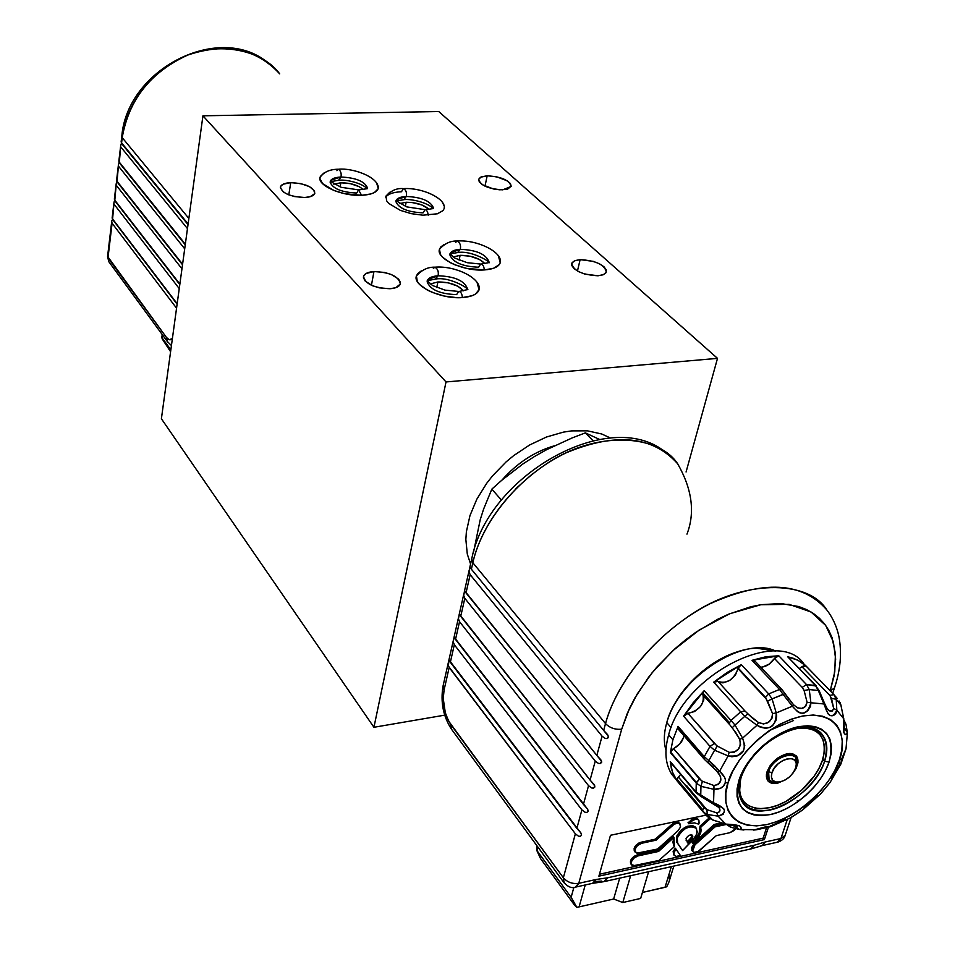 <?xml version="1.0" encoding="UTF-8"?>
<svg xmlns="http://www.w3.org/2000/svg" width="955" height="955" viewBox="0 0 955 955"><rect width="100%" height="100%" fill="white"/><g stroke="black" fill="none" stroke-linecap="round" stroke-linejoin="round"><path stroke-width="1.43" d="M580.127 259.641L577.453 271.017L580.127 259.641L575.077 260.572L572.117 262.589L571.723 265.394L573.967 268.558L578.527 271.602L584.711 274.049L598.033 275.78C582.156 274.849 573.382 270.731 571.699 263.425L574.444 260.834L580.127 259.641C595.908 260.572 604.646 264.702 606.33 272.008L603.632 274.574L598.033 275.78L603.094 274.801L605.983 272.736L606.282 269.907L603.966 266.755L599.394 263.759L593.27 261.36L580.127 259.641M361.682 195.298C342.129 196.444 316.797 185.258 320.104 177.117L323.829 173.094L320.343 176.472L319.949 178.716L322.539 183.587L333.856 190.475L344.695 193.71L361.682 195.298L370.91 193.937L374.336 192.588L378.12 188.827L378.371 186.559L376.592 182.859L378.228 188.493C376.736 192.492 371.209 194.76 361.682 195.298M340.851 182.775L340.135 186.965L340.851 182.775C350.485 182.871 357.934 185.091 363.187 189.436L359.295 186.714L350.509 183.682L340.851 182.775L333.82 184.16L340.851 182.775M462.471 297.566C441.115 299.476 412.262 285.748 416.428 275.923L421.334 270.874L417.789 273.512L416.428 275.923L417.311 281.486L419.543 284.411L427.207 289.986L432.34 292.409L444.23 296.05L456.669 297.638L462.471 297.566L472.128 295.716L475.602 294.009L479.195 289.413L479.195 286.691L477.118 282.596L479.076 289.831C477.416 294.212 471.889 296.778 462.471 297.566M437.879 281.952L436.757 287.55L437.879 281.952C449.566 282 458.102 284.948 463.497 290.809L457.899 286.249L448.229 282.823L437.879 281.952L430.192 283.993L437.879 281.952M484.376 269.931C463.736 271.638 435.516 258.447 439.503 249.183L443.98 244.599L440.744 246.999L439.479 249.279L440.446 254.531L442.666 257.301L450.187 262.601L455.189 264.917L466.732 268.415L484.376 269.931L493.663 268.236L499.238 264.654L500.348 262.327L500.301 259.76L498.486 256.215L500.229 262.792C498.677 266.875 493.389 269.25 484.376 269.931M460.107 255.331L459.116 260.154L460.107 255.331C471.137 255.403 479.386 258.148 484.854 263.592L479.529 259.497L470.123 256.203L460.107 255.331L453.112 256.99L460.107 255.331M373.966 271.542L371.435 285.27L373.966 271.542C390.106 272.282 398.892 276.437 400.324 283.981C399.309 286.691 395.895 288.267 390.058 288.732C373.823 288.016 364.989 283.874 363.569 276.329C364.607 273.584 368.069 271.984 373.966 271.542L366.063 273.512L363.628 276.138L363.449 277.714L365.216 281.092L372.498 285.736L379.362 287.849L390.058 288.732L395.848 287.682L400.3 284.029L400.432 282.441L398.569 279.087L391.299 274.515L384.519 272.438L373.966 271.542M487.169 175.792L485.009 186.177L487.169 175.792C501.578 176.735 509.552 180.28 511.116 186.44L502.748 189.842C488.268 188.923 480.258 185.377 478.694 179.218L481.404 176.83L487.169 175.792L480.52 177.248L478.67 179.313L479.291 181.928L482.311 184.673L493.413 188.959L499.787 189.818L507.654 189.09L511.176 186.249L510.459 183.635L507.403 180.901L496.397 176.687L487.169 175.792M290.75 182.644L288.792 194.856L290.75 182.644C305.445 183.432 313.479 186.977 314.828 193.28C313.909 195.763 310.518 197.172 304.657 197.506C289.878 196.718 281.809 193.185 280.448 186.882C281.403 184.363 284.841 182.954 290.75 182.644L283.134 184.196L280.639 186.38L280.352 187.717L283.42 192.05L288.303 194.665L294.629 196.575L304.657 197.506L310.196 196.694L314.696 193.674L314.505 190.905L309.563 186.667L300.658 183.575L290.75 182.644M446.021 381.952L202.938 115.818L161.395 418.756L373.942 727.28L446.021 381.952L373.942 727.28L444.708 715.152L373.942 727.28L161.395 418.756L202.938 115.818L438.751 111.532L717.503 358.364L446.021 381.952L202.938 115.818L438.751 111.532L717.503 358.364L686.072 471.997L717.503 358.364L446.021 381.952M470.576 564.023L467.293 554.055L465.849 539.456L466.386 531.684L469.979 515.569L476.808 499.238L486.644 483.373L492.565 475.817L506.126 461.886L513.623 455.654L529.643 444.97L546.475 437.02L563.402 432.126L571.687 430.884L587.48 430.836L601.722 433.988L610.543 438.058M389.747 192.265L385.975 196.062L386.644 200.825L388.649 203.355L400.372 210.387L411.354 213.669L422.922 215.197L437.414 213.789L443.001 210.601L444.206 208.5L444.302 206.185L442.607 202.782M406.138 202.257L405.35 206.376L406.138 202.257L412.488 202.579L422.026 205.003L429.105 209.336C423.733 204.716 416.082 202.353 406.138 202.257L399.476 203.594L406.138 202.257M112.272 219.005L177.105 304.156L112.272 219.005M111.962 220.45L111.699 221.62L111.962 220.45M167.328 341.52L166.468 337.485L169.214 339.705L172.389 338.571C170.491 340.517 168.522 340.147 166.468 337.485L107.987 257.874L112.093 223.231L176.556 308.19L112.093 223.231L111.699 221.62L107.987 257.874L108.834 261.73L107.593 256.406L166.468 337.485L167.686 342.009M114.481 200.299L179.791 284.554L114.481 200.299M114.17 201.756L113.908 202.926L114.17 201.756M113.955 203.797L112.594 218.958L177.164 303.714L112.594 218.958L113.955 203.797M179.242 288.589L114.302 204.513L179.242 288.589M116.713 181.426L182.512 264.762L116.713 181.426M116.403 182.882L116.14 184.052L116.403 182.882M116.188 184.924L114.815 200.204L179.862 284.077L114.815 200.204L116.188 184.924M181.951 268.797L116.546 185.628L181.951 268.797M118.969 162.374L185.246 244.767L118.969 162.374M118.647 163.842L118.396 165L118.647 163.842M118.432 165.872L117.059 181.283L182.584 264.237L117.059 181.283L118.432 165.872M184.697 248.801L118.802 166.576L184.697 248.801M121.249 143.143L188.016 224.58L121.249 143.143M120.927 144.611L120.664 145.781L120.927 144.611M120.712 146.64L119.315 162.183L185.33 244.194L119.315 162.183L120.712 146.64M187.466 228.603L121.07 147.333L187.466 228.603M170.85 349.828L161.861 337.975L162.589 335.062L162.195 337.998L170.85 349.828M162.243 338.941L170.587 351.715L161.861 337.951M121.81 136.255L122.216 137.651C124.353 117.859 136.744 85.114 172.819 62.445C209.384 39.167 260.56 47.392 279.696 73.857C256.382 48.598 225.738 42.33 187.765 55.056C150.687 72.079 128.841 99.607 122.216 137.651L188.863 218.444L122.216 137.651L121.595 142.892L188.099 223.948L121.595 142.892L121.798 136.302L122.527 135.335M121.13 141.961L121.763 136.553M118.85 161.228L120.652 145.996M114.361 199.201L116.128 184.267M116.594 180.304L118.372 165.215M112.224 218.361L112.594 218.958L112.224 218.361M112.141 217.943L113.896 203.14M433.367 207.736C430.478 200.944 421.465 197.184 406.317 196.467L403.798 199.619L406.317 196.467C421.465 197.184 430.478 200.944 433.367 207.736M395.883 201.589C398.736 208.405 407.797 212.153 423.065 212.858L424.999 209.718L426.014 209.814L427.53 211.735L428.246 215.233L427.53 211.735L426.014 209.814L406.77 206.889L395.991 200.741M385.725 197.184C388.124 193.949 393.376 192.134 401.494 191.74L403.38 188.601C406.006 189.997 406.985 192.624 406.317 196.467C406.985 192.624 406.006 189.997 403.38 188.601C396.683 188.004 390.846 190.63 385.844 196.491M396.027 200.681C397.065 198.186 400.503 196.778 406.317 196.467L396.612 199.631M367.46 187.884C364.726 181.343 355.905 177.726 340.995 177.021L338.631 180.197L340.995 177.021C355.905 177.726 364.726 181.343 367.46 187.884M330.12 182.178C332.841 188.72 341.711 192.349 356.74 193.029L358.555 189.866L361.599 195.298L358.555 189.866L341.198 187.311L330.215 181.331M336.936 170.694L338.237 169.238C340.684 170.635 341.604 173.225 340.995 177.021C341.604 173.225 340.684 170.635 338.237 169.238C329.905 169.286 323.84 171.984 320.056 177.32M330.263 181.307C331.337 178.74 334.907 177.32 340.995 177.021L330.848 180.244M488.924 261.67C485.856 254.102 476.318 249.983 460.334 249.327L457.636 252.49L460.334 249.327C476.318 249.983 485.856 254.102 488.924 261.67M449.853 254.866C452.909 262.434 462.483 266.552 478.61 267.209L480.64 264.058C482.788 264.237 484.006 266.194 484.281 269.943C484.006 266.194 482.788 264.237 480.64 264.058L467.222 262.697L454.974 258.148L449.936 253.851L458.34 252.454C473.334 250.294 493.353 264.093 488.781 262.625L481.38 264.022M455.654 242.415L457.051 241.018C459.976 242.475 461.074 245.244 460.334 249.327C461.074 245.244 459.976 242.475 457.051 241.018C450.462 240.791 444.6 243.537 439.479 249.267M449.984 253.97C450.987 251.272 454.437 249.721 460.334 249.327L450.605 252.765M467.437 288.649C464.369 280.675 454.58 276.377 438.094 275.78L435.42 278.979L438.094 275.78C454.58 276.377 464.369 280.675 467.437 288.649M427.112 281.749C430.168 289.735 440.004 294.021 456.621 294.618L458.627 291.442C460.823 291.609 462.077 293.663 462.363 297.566C462.077 293.663 460.823 291.609 458.627 291.442L445.018 290.129L432.579 285.533L427.219 280.746L436.137 278.944C451.273 276.675 471.734 290.475 467.27 289.651L459.391 291.394M433.355 268.57L434.728 267.173C437.712 268.677 438.834 271.542 438.094 275.78C438.834 271.542 437.712 268.677 434.728 267.173C427.852 266.982 421.74 269.919 416.404 275.983M427.231 280.913C428.234 277.965 431.851 276.246 438.094 275.78L427.876 279.576M599.501 439.407L585.367 432.878L592.995 440.685L585.367 432.878L572.188 437.915L546.845 449.566L534.74 456.347L523.113 463.808L501.757 480.27L491.837 489.151L501.399 500.038L491.837 489.151L483.636 509.003L480.222 519.711L473.692 551.393M554.27 445.83C534.406 451.691 516.977 463.103 501.984 480.079C516.977 463.103 534.406 451.691 554.27 445.83M793.557 720.548L769.969 730.181M740.483 779.674L739.6 791.444L741.235 797.473L744.446 802.355L749.078 805.925L754.951 808.037L761.839 808.634L769.455 807.703L760.108 808.634C743.718 807.178 737.176 797.521 740.483 779.662M794.655 756.587L788.496 753.734L786.586 753.865M777.454 783.279L777.263 782.432L777.454 783.279C769.014 784.33 765.456 780.796 766.793 772.655C770.291 763.045 777.072 756.754 787.111 753.758L790.095 753.459C799.681 755.405 800.529 762.114 792.65 773.574L796.088 768.453L797.986 762.723L797.509 757.852L796.375 755.978L792.543 753.734L787.111 753.758L777.859 757.948L770.076 765.743L766.435 774.481L766.411 777.072L768.154 781.178L772.034 783.351L777.454 783.279L786.18 779.399L777.454 783.279M767.175 771.365L766.996 776.2L769.05 779.674M797.568 728.188C818.125 726.958 826.779 736.329 823.544 756.312C818.924 778.074 792.34 803.31 769.455 807.703L777.537 805.304L785.762 801.508L801.46 790.406L814.293 776.033L819.008 768.262L822.351 760.466L824.177 752.958L824.416 745.998L823.043 739.862L820.082 734.801L815.654 731.005L809.912 728.641L797.58 728.188M768.608 771.64C766.877 778.373 769.05 782.014 775.114 782.587L778.647 782.169L772.941 782.312L769.109 779.758L768.608 771.64L767.522 770.434L768.608 771.64C771.915 759.75 791.229 749.95 795.778 757.781L796.625 764.86C801.376 748.41 773.347 755.059 768.608 771.64L771.927 772.786L768.608 771.64M795.754 767.951C791.862 776.427 785.786 781.178 777.513 782.205C772.297 781.715 770.434 778.576 771.927 772.786C776.009 758.533 800.135 752.779 796.04 766.937L793.378 772.571L789.582 776.845L784.915 780.139L780.08 781.954L775.806 782.002L772.762 780.295L771.389 777.06L771.927 772.786L774.29 768.142L778.122 763.821L782.837 760.502L787.708 758.7L791.97 758.676L794.99 760.431L796.315 763.69L795.754 767.951M698.606 819.903L698.093 819.283C696.326 817.528 693.772 817.946 690.429 820.536L691.241 821.515C694.583 818.924 697.138 818.507 698.905 820.261L699.108 823.091L698.368 819.7L695.897 819.211L692.745 820.393L688.794 823.759L694.38 822.828L698.678 824.153L699.108 823.091L698.678 824.153M700.672 832.963L695.312 841.462L694.5 840.484L699.86 831.984L700.672 832.963L698.63 837.296L693.02 843.802L714.137 824.452L721.777 822.816L714.137 824.452L693.02 843.802L692.208 842.811L693.02 843.802L695.312 841.462L694.5 840.484L699.012 834.145L700.039 826.123L701.221 829.835L700.672 832.963L699.86 831.984L700.039 826.123L709.064 818.065L700.039 826.123L700.851 827.102L700.672 832.963M695.825 827.722L695.706 827.543C688.782 823.735 682.359 826.899 676.45 837.022L676.856 842.262L681.81 849.58L676.856 842.262L677.656 843.253L677.25 838.013L676.45 837.022L676.82 842.215L682.61 850.559L695.419 836.902L697.257 832.032L696.028 827.913L691.778 826.469L685.929 828.212L680.461 832.545L677.25 838.013C683.171 827.878 689.594 824.726 696.517 828.522L696.899 833.775L693.032 839.911L682.61 850.559L677.656 843.253L677.25 838.013L676.45 837.022L677.179 835.195L681.309 829.907L687.123 826.302L692.65 825.621L695.216 826.935M686.144 840.555L686.633 837.499L688.973 835.41L691.539 834.861L692.841 836.162L692.22 838.383L691.396 839.409L690.584 838.43L691.921 836.317L692.721 837.308L687.827 843.062L686 838.753C688.03 835.291 690.226 834.216 692.602 835.518L692.721 837.308L691.993 835.004M680.02 823.879L679.506 823.246C677.716 821.455 675.125 821.873 671.747 824.487L672.547 825.478C675.937 822.852 678.528 822.446 680.306 824.237L680.521 827.042L679.745 823.64L677.238 823.15L674.063 824.344L656.085 840.173L641.724 843.265L637.51 845.521L634.92 849.341L634.777 851.144L636.901 853.173L657.565 849.031L677.919 830.85L680.521 827.042L677.919 830.85L657.565 849.031L638.835 853.102L635.123 852.075C634.323 848.291 636.519 845.354 641.724 843.265L640.936 842.262C635.732 844.351 633.523 847.288 634.335 851.06L634.132 848.338L635.087 846.369L638.776 843.074L655.285 839.182L656.085 840.173L641.724 843.265L640.936 842.262L655.285 839.182L671.747 824.487L672.547 825.478L656.085 840.173L655.285 839.182L673.251 823.353L676.438 822.16L679.65 823.508M671.341 866.651L665.05 887.302L642.428 892.459L666.721 886.765L668.488 883.244L666.721 886.765L665.05 887.302L671.341 866.651M640.65 898.428L648.612 871.712L640.65 898.428L622.779 902.535L630.646 875.711L622.779 902.535L613.647 899.013L619.7 878.146L613.647 899.013L579.076 906.892L585.236 884.963L579.076 906.892L613.647 899.013L622.779 902.535L640.65 898.428M668.93 875.317L669.503 879.961M669.216 881.167L668.488 883.244L669.216 881.19M540.482 858.473L536.603 850.01L540.482 858.497L574.528 905.137L576.808 907.25L571.126 897.318L537.032 850.69L540.494 858.509L574.528 905.137L576.808 907.25L579.076 906.892L576.808 907.25L571.126 897.318L537.032 850.69L537.963 847.157L537.032 850.69L536.758 845.509M573.883 887.35L571.126 897.318L573.883 887.35M595.359 881.525L601.722 881.071M834.407 688.137L830.325 690.942L834.491 687.875M677.644 463.748C652.731 435.91 615.605 432.245 566.267 452.777C521.12 474.098 482.382 519.974 472.844 562.746L605.518 723.592C617.706 678.456 661.111 628.354 709.959 603.775C763.188 579.84 802.081 581.822 826.636 609.708C807.93 579.613 742.31 578.754 688.471 616.345C635.517 653.053 612.25 697.914 605.518 723.592C609.839 727.973 615.223 729.835 621.693 729.178L627.459 712.931L637.188 694.022L652.002 672.881L672.714 650.809L699.144 630.085L729.632 613.767L760.908 604.718L789.081 604.348L811.082 612L825.681 625.429L833.393 641.903L835.649 659.165L834.121 675.734L830.205 690.811L834.765 671.783L835.434 653.781L832.044 637.642L828.833 630.479L824.643 624.009L819.486 618.327L813.409 613.48L806.462 609.541L798.714 606.532L781.047 603.536L761.075 604.682L750.475 606.843L728.57 614.208L717.503 619.377L695.717 632.389L685.248 640.113L675.197 648.541L656.825 667.139L648.696 677.095L634.98 697.807L629.524 708.335L621.693 729.178C615.223 729.835 609.839 727.973 605.518 723.592L472.844 562.746L471.388 569.216L603.656 730.408L605.518 723.592L603.656 730.408L607.69 734.777L608.526 737.391L607.177 738.573L605.219 738.418L602.08 736.174L470.158 574.671L469.06 571.878L469.812 567.33L608.514 736.377L607.177 738.573L605.219 738.418L602.08 736.174L470.158 574.671L466.028 592.924L596.815 755.417L602.08 736.174L596.815 755.417L600.838 759.822L601.638 762.365L600.313 763.534L598.367 763.367L595.263 761.099L464.81 598.319L463.724 595.514L464.572 590.656L601.638 761.374L600.313 763.534L598.367 763.367L595.263 761.099L464.81 598.319L460.728 616.345L590.071 780.068L595.263 761.099L590.071 780.068L594.094 784.521L594.858 787.004L593.533 788.15L591.611 787.959L588.543 785.667L459.534 621.669L458.46 618.84L459.295 614.017L594.846 786.013L593.533 788.15L591.611 787.959L588.543 785.667L459.534 621.669L455.511 639.456L583.421 804.373L588.543 785.667L583.421 804.373L587.432 808.885L588.161 811.296L586.859 812.418L584.949 812.216L581.905 809.9L454.317 644.721L453.267 641.867L454.091 637.092L587.719 809.315L588.161 811.296L586.859 812.418L584.949 812.216L581.905 809.9L454.317 644.721L450.342 662.293L576.856 828.355L581.905 809.9L576.856 828.355L580.867 832.903L581.571 835.255L580.27 836.353L578.384 836.126L575.376 833.799L449.172 667.473L444.087 689.976L443.239 698.571L445.317 712.788L448.647 721.121L563.355 877.752L575.376 833.799L448.432 666.16L448.874 660.156L450.342 662.293L454.317 644.721L453.267 641.867L454.091 637.092L455.511 639.456L459.534 621.669L458.46 618.84L459.212 614.328L460.728 616.345L464.81 598.319L463.724 595.514L464.488 590.978L466.028 592.924L470.158 574.671L469.06 571.878L469.812 567.33L471.388 569.216L472.844 562.746L471.746 558.818L472.844 562.746C478.085 538.393 498.056 496.528 546.499 463.832C595.705 430.335 658.174 434.012 677.644 463.748C692.136 489.067 695.24 512.525 686.979 534.12M451.321 728.963L450.736 724.439C444.278 714.137 442.07 702.653 444.087 689.976L449.172 667.473L448.134 664.62L448.981 659.857L581.118 833.285L581.571 835.255L580.27 836.353L578.384 836.126L575.376 833.799L563.355 877.752L564.154 882.874L563.355 877.752L450.736 724.439L451.285 728.916L563.737 882.325C567.986 887.111 572.117 888.663 576.163 886.98L578.766 883.327C572.523 884.163 567.377 882.301 563.355 877.752C567.377 882.301 572.523 884.163 578.766 883.327L621.693 729.178L578.766 883.327L575.185 887.195L593.521 883.124L596.147 879.471L578.766 883.327L596.147 879.471L592.53 883.339L603.846 881.68L607.499 877.824L596.147 879.471L607.499 877.824L604.849 881.453L751.394 848.816L750.332 849.055L754.259 845.247L607.499 877.824L754.259 845.247L751.394 848.816L762.281 845.581L765.218 841.988L754.259 845.247L765.218 841.988L762.329 845.557L778.027 842.071L776.952 842.31L780.939 838.502L765.218 841.988L780.939 838.502L778.027 842.071C781.99 840.651 784.365 838.442 785.141 835.422L780.939 838.502L785.141 835.422L791.146 817.492M444.087 689.976L443.108 685.786L444.087 689.976M680.235 855.25L676.116 849.198L673.932 852.54L674.123 855.394L676.606 856.456L680.235 855.25L675.316 848.207L676.045 849.282L675.316 848.207L673.132 851.55L673.896 854.976M687.099 841.988L691.408 837.392L692.029 835.183M710.126 818.817L700.851 827.102L710.126 818.817M692.208 842.811L694.5 840.484L692.208 842.811M692.041 850.678L691.575 847.598L694.154 843.85L714.256 825.896L715.08 826.863L694.953 844.841L694.154 843.85L714.256 825.896L715.08 826.863L726.433 824.428L715.08 826.863L694.953 844.841L692.387 848.589L692.841 851.657L694.201 852.338L698.153 851.466L716.298 835.637L730.038 832.653L734.097 830.468L735.78 828.534L730.038 832.653L716.298 835.637L700.158 850.057C696.84 852.636 694.309 853.054 692.566 851.323L694.953 844.841L694.154 843.85L691.766 850.344L692.363 850.941M714.256 825.896L724.439 823.711L714.256 825.896M674.003 846.094L672.893 842.215L673.967 837.356L673.156 836.365L673.967 837.356L658.592 851.442L638.012 855.919L633.81 858.187L631.219 861.983L631.78 865.099L633.213 865.767L658.938 860.443L674.385 846.643L673.967 837.356L658.592 851.442L638.012 855.919L637.224 854.916C632.043 857.005 629.846 859.918 630.646 863.654L630.443 860.98L631.398 859.011L635.063 855.74L657.792 850.439L658.592 851.442L657.792 850.439L673.156 836.365L657.792 850.439L637.224 854.916L638.012 855.919C632.831 858.008 630.634 860.933 631.434 864.669L635.147 865.696L658.938 860.443L674.385 846.643M763.14 838.156L766.781 827.054L763.14 838.156L764.37 839.6L763.14 838.156L599.442 874.255L763.14 838.156M690.644 822.064L687.994 822.768L693.533 818.626L696.47 818.256L698.26 819.581M768.548 826.899L764.37 839.6L598.892 876.165L610.496 835.279L705.936 815.164L610.496 835.279L598.892 876.165L764.37 839.6L768.548 826.899M787.218 819.677L780.939 838.502L787.218 819.677M515.199 489.258L532.771 473.561M704.921 813.457L677.202 781.083L673.585 774.983L671.377 768.608L670.255 761.541L696.052 792.113L696.255 783.076L670.374 752.564L672.905 739.767L668.655 734.801C664.155 750.952 665.241 764.191 671.914 774.529L676.224 779.698M716.095 770.088L720.631 776.666L720.583 780.844L718.196 784.509L713.922 785.523L713.97 789.343C720.261 789.331 724.009 787.171 725.191 782.861L728.104 782.599C731.172 766.459 760.717 725.442 802.654 716.011C843.193 710.043 846.679 743.575 839.314 760.001L834.706 770.649L828.236 781.25L820.142 791.444L810.711 800.863L800.314 809.16L789.296 816.036L778.062 821.228L767.032 824.559L756.599 825.884L747.156 825.132L739.075 822.303L732.664 817.48L728.211 810.831L725.907 802.594L725.86 793.056L728.104 782.599L732.581 771.628L739.11 760.586L747.443 749.914L757.255 740.065L768.142 731.435L779.65 724.379L791.313 719.175L802.654 716.011L813.23 715.02L822.613 716.214L830.456 719.521L836.473 724.773L840.448 731.757L842.262 740.185L841.868 749.723L839.314 760.001L841.558 759.225L840.83 764.167L841.558 759.225L839.314 760.001C835.482 775.949 807.632 814.34 767.032 824.559C727.125 831.972 720.846 799.836 728.104 782.599L725.191 782.861L723.604 785.774L720.906 788.114L713.97 789.343L713.564 802.761L723.723 808.634L724.475 810.867L723.114 814.364L718.136 816.179L725.728 824.105L739.361 825.598L741.366 828.272L740.388 829.394L738.919 829.394L739.898 829.489C743.36 826.385 738.633 824.583 725.728 824.105L713.301 820.082M739.457 829.489L743.897 830.014M753.579 830.062L765.982 826.72L770.745 826.636C768.656 825.98 763.869 827.042 756.384 829.788L753.579 830.062M789.128 818.65L803.394 809.422L789.128 818.65M820.047 794.548L830.611 781.739L820.047 794.548M824.595 761.266C830.408 737.248 821.133 726.266 796.78 728.331C774.23 732.461 747.681 756.181 740.913 778.241L738.919 780.402C746.213 756.623 774.887 731.005 799.192 726.576C825.442 724.367 835.398 736.198 829.083 762.078L824.595 761.266L822.733 759.273L824.595 761.266C814.09 796.971 756.36 826.29 742.453 802.331C738.43 796.136 737.917 788.102 740.913 778.241C750.654 742.154 809.458 712.287 823.115 735.863C827.508 742.405 827.997 750.881 824.595 761.266L829.083 762.078C821.3 785.32 794.13 809.589 770.303 814.579C744.052 817.79 733.595 806.39 738.919 780.402L740.913 778.241C735.935 802.355 745.64 812.956 770.005 810.031C792.137 805.411 817.396 782.861 824.595 761.266M712.74 820.023L707.309 814.46L706.867 809.637L704.11 807.632L678.408 777.072L677.011 779.232L702.677 809.816L704.11 807.632L702.677 809.816L702.808 811.595L706.784 815.952M716.632 745.58L687.994 713.421C699.597 710.293 704.587 704.11 702.952 694.882L730.205 725.287L736.293 733.285L739.707 739.349L740.567 744.506L738.37 749.03L734.3 752.206L729.178 752.301L717.312 746.058L714.591 750.224L709.995 746.356L714.424 743.527L687.994 713.421L683.625 716.19L686.824 713.624L694.583 711.523L700.564 706.485L703.74 700.158L703.859 697.246L702.641 693.987L704.193 690.656L702.761 692.9L729.525 722.732L730.993 720.452L704.193 690.656L692.96 703.011L683.625 716.19L709.995 746.356L714.591 750.224L717.312 746.058L714.424 743.527L709.995 746.356L704.289 756.67L677.835 726.994L704.05 757.279L704.289 756.67L714.483 765.6L719.581 771.222L728.128 755.906C742.298 757.231 747.12 751.299 742.596 738.12L756.981 725.263C769.563 731.255 775.985 727.137 776.248 712.919L792.364 706.211C801.102 716.596 807.273 715.45 810.89 702.773L824.153 703.978C827.997 717.217 832.223 719.282 836.831 710.174L843.719 718.721C842.979 732.366 844.196 737.033 847.372 732.724L845.366 729.656L847.336 732.425L847.109 734.168L845.318 734.67L843.659 732.461L843.802 718.852L840.913 705.172L843.719 718.721L836.831 710.174L836.222 699.311L836.831 710.174L833.691 708.395L832.354 710.986L829.358 710.795L827.436 709.147L824.726 703.728L824.153 703.978L824.726 703.728L819.247 690.859L818.304 690.453L819.247 690.859M701.746 780.927L673.573 748.613L670.494 751.991L696.374 782.503L699.514 779.065L696.255 783.076L700.958 786.323L702.438 781.286L699.514 779.065L673.573 748.613L679.757 743.969L683.434 737.785M782.24 689.892L779.543 689.45L768.703 693.915L741.331 664.656L738.203 668.094L765.516 697.401L768.703 693.915L772.07 698.893L776.248 712.919L772.07 698.893L785.07 693.724L783.052 694.345L792.364 706.211L793.605 704.802L785.07 693.724L788.985 699.549M837.284 698.535L833.906 694.619L829.776 695.383L801.949 666.721L804.253 665.599L806.044 666.005L801.949 666.721L799.431 668.476L801.949 666.721L829.776 695.383L833.906 694.619L806.044 666.005L797.855 660.192L788.436 657.1M826.863 708.3L824.452 703.883M830.241 695.909L833.691 708.395L836.831 710.174L836.246 712.848L834.515 714.865L832.139 715.808L829.8 715.45L827.997 713.803L818.304 690.453L824.153 703.978L810.89 702.773L809.267 689.582L810.89 702.773L807.094 702.307L805.638 706.413L801.746 708.347L797.616 707.906L793.605 704.802L792.364 706.211L783.052 694.345L772.07 698.893L768.703 693.915L765.516 697.401L738.203 668.094L741.331 664.656L727.221 672.404L713.695 682.168L717.169 681.011L720.225 682.622L723.114 682.849L729.727 680.426L735.41 675.054L738.203 668.094L765.516 697.401L772.547 713.576L771.891 718.638L768.274 722.326L763.546 723.986L758.521 722.553L752.85 718.506L745.007 711.021L740.662 711.821L744.828 716.298L747.705 713.863L744.828 716.298L756.981 725.263L758.521 722.553L756.981 725.263L744.828 716.298L735.016 725.06L742.596 738.12L735.016 725.06L744.828 716.298L740.662 711.821L745.007 711.021L717.993 681.416L713.695 682.168L740.662 711.821L730.993 720.452L735.016 725.06L730.993 720.452L729.525 722.732L702.761 692.9L702.94 694.87L729.68 724.702L729.525 722.732L729.68 724.702L702.94 694.87L729.68 724.702M844.22 726.528L845.366 729.656L844.387 729.99L843.766 718.96M817.767 795.085L804.074 807.309M770.315 825.991L785.762 819.247L783.231 819.056M797.891 801.723L797.222 800.756M840.125 702.677L840.913 705.172L836.222 699.311L840.913 705.172L839.027 700.958M844.232 722.326L846.046 724.773L844.232 722.326M844.853 728.295L845.366 729.656M841.057 705.948L843.79 718.805M835.386 696.673L836.222 699.311L833.906 694.619L805.017 665.038L800.421 661.624L793.701 658.401L787.624 656.718L815.451 685.463L818.304 690.453L809.267 689.582L818.304 690.453L815.451 685.463L819.223 690.775M816.477 686.084L806.533 684.592L809.267 689.582L806.533 684.592L778.767 655.763L765.85 656.754L752.039 660.323L754.152 660.323L755.047 661.815M816.179 685.774L787.624 656.718L815.451 685.463L806.533 684.592L802.188 687.361L806.533 684.592L778.767 655.763L774.481 658.484L776.451 656.503L778.767 655.763L752.039 660.323L779.543 689.45L783.052 694.345L779.543 689.45L782.252 689.904L782.563 690.919M829.776 695.383L831.495 698.332L836.222 699.311L831.495 698.332L833.691 708.395C832.414 711.905 830.337 712.155 827.436 709.147M762.627 667.044L769.169 664.119L774.481 658.484L802.188 687.361L804.098 690.489L807.094 702.307L810.89 702.773L810.544 706.306L807.703 710.83L803.251 713.146L800.254 713.039L797.509 711.642L792.364 706.211L776.248 712.919L772.547 713.576L776.248 712.919L776.702 716.023L775.926 720.667L772.607 725.442L769.408 727.495L765.886 728.331L760.443 727.233L756.981 725.263L742.596 738.12L739.707 739.349L742.596 738.12L744.781 745.497L743.408 750.726L737.726 755.799L731.948 756.778L728.128 755.906L729.178 752.301L728.128 755.906L714.591 750.224L728.128 755.906L719.581 771.222L708.801 760.669L714.591 750.224L708.801 760.669L704.289 756.67L704.05 757.279L678.074 726.385L672.905 739.767L670.374 752.564L671.628 750.057L673.573 748.613C679.578 745.33 683.004 741.008 683.828 735.613M781.966 689.606L754.725 660.812L752.039 660.323L779.543 689.45L768.703 693.915L741.331 664.656L713.695 682.168L740.662 711.821L730.993 720.452L704.193 690.656L683.625 716.19L709.995 746.356L704.289 756.67L678.074 726.385L672.905 739.767L668.655 734.801C683.279 675.125 779.626 626.158 804.17 664.31M802.654 687.898L804.098 690.489L809.267 689.582L804.098 690.489L807.094 702.307C804.695 709.601 800.206 710.425 793.605 704.802L791.182 702.2M760.777 667.199C766.101 666.853 770.673 663.94 774.481 658.484L802.188 687.361M745.007 711.021L717.993 681.416C726.898 684.186 733.583 679.936 738.072 668.691L765.385 698.01M765.862 698.547L767.593 701.149L772.07 698.893L767.593 701.149L772.547 713.576C771.676 722.35 767.008 725.346 758.521 722.553L747.705 713.863M732.234 727.674L735.016 725.06L732.234 727.674L739.707 739.349C741.534 748.099 738.012 752.421 729.178 752.301L717.312 746.058M679.172 729.572L678.42 729.286M678.241 729.143L677.835 726.994L678.241 729.143M696.255 783.076L670.494 751.991L696.255 783.076L696.052 792.113L713.564 802.761L713.922 785.523L702.438 781.286L700.958 786.323L713.97 789.343L700.958 786.323L700.731 795.467L700.958 786.323L696.255 783.076M708.168 762.544L713.278 767.175M704.42 759.44L704.05 757.279L704.42 759.44M707.942 762.639L708.801 760.669L707.942 762.639M678.002 728.868L704.193 759.165L718.017 772.32L719.581 771.222L718.22 772.583C722.804 779.65 721.371 783.971 713.922 785.523L702.438 781.286M725.191 782.861C726.361 779.638 724.487 775.758 719.581 771.222L724.391 776.964L725.454 779.865L725.191 782.861M718.005 772.32L715.582 769.539M718.22 806.569L719.676 808.754L719.485 811.786L716.739 812.86L718.136 816.179C727.805 812.55 726.278 808.073 713.564 802.761L713.23 803.31L713.564 802.761L700.731 795.467L700.91 796.41L696.052 792.113L696.529 793.199L670.255 761.541L672.451 772.189L677.202 781.083L677.537 778.122L680.688 774.421L678.408 777.072L706.234 809.351M731.351 827.364L730.754 827.209L731.351 827.364M702.856 811.678L702.677 809.816L677.011 779.232L677.202 781.083L708.276 817.301L712.728 820.011L725.979 824.177M725.776 824.177L736.89 826.194L736.269 827.09L738.919 829.394L734.085 826.039M731.208 827.34L728.904 824.953L730.587 827.161L738.466 829.262M736.854 826.171L737.308 826.767L736.269 827.09L732.676 825.395M686.585 785.595L706.796 809.601L686.585 785.595M677.155 781.011L703.262 812.12L707.309 814.46L718.136 816.179L716.739 812.86L706.867 809.637L707.309 814.46L712.514 819.856L725.728 824.105L718.136 816.179L707.309 814.46M713.397 803.071L717.515 805.972M670.529 762.377L696.314 792.937L701.054 796.482M700.898 796.41L719.091 807.596C720.774 810.544 719.986 812.299 716.739 812.86L706.867 809.637M738.919 780.402L737.069 788.866L737.081 796.601L738.907 803.298L742.489 808.718L747.646 812.657L754.187 814.985L761.839 815.63L770.303 814.579L779.28 811.893L788.412 807.679L797.389 802.081L805.853 795.336L813.529 787.672L820.106 779.364L825.359 770.733L829.083 762.078L831.137 753.734L831.423 745.998L829.919 739.182L826.648 733.536L821.742 729.31L815.367 726.671L807.751 725.74L799.192 726.576L790.012 729.143L780.593 733.368L771.306 739.075L762.52 746.046L754.593 753.996L747.849 762.615L742.56 771.533L738.919 780.402M841.558 759.225L846.07 748.589L841.558 759.225M838.597 761.983L840.233 763.546L831.721 778.194M671.102 727.626L666.781 722.601C663.832 732.951 663.558 742.13 665.957 750.153C663.558 742.13 663.832 732.951 666.781 722.601L667.199 721.216C677.262 685.953 722.386 649.006 756.276 648.159L775.77 651.107C743.969 635.171 677.895 678.11 666.781 722.601L671.102 727.626M740.865 650.856C711.63 658.114 679.447 687.146 669.264 715.45M363.437 277.046L363.569 276.329M280.352 187.49L280.448 186.882M162.219 334.548L161.801 337.628M121.798 136.302C127.111 69.381 218.086 22.813 266.839 61.836M107.557 256.668L108.834 261.73L167.292 341.472L171.434 345.531M107.593 256.406L111.675 221.847M432.961 208.333C427.458 202.615 411.892 198.855 404.431 199.595L396.277 201.016M433.236 208.572L425.667 209.694M444.373 207.653C444.935 198.222 422.528 187.657 404.001 188.577M367.03 188.41C361.169 182.811 346.128 179.48 339.216 180.173L330.549 181.665M367.353 188.672L359.175 189.842M378.395 187.61C377.416 176.138 351.75 167.865 338.81 169.214M500.444 261.742C501.315 251.428 476.7 239.502 457.051 241.018M479.315 288.625C479.852 277.678 455.237 265.693 435.444 267.137M788.496 753.734L790.095 753.459M767.152 771.449L766.793 772.655M775.114 782.587L777.513 782.205M769.109 779.758L767.975 778.48M794.715 756.623L791.958 753.614M796.625 764.86L796.04 766.937M676.82 842.215L677.632 843.193M673.812 866.09L669.013 881.823M832.665 693.342L834.395 688.161C840.507 670.04 842.012 652.778 838.884 636.388C836.759 626.42 832.676 617.527 826.636 609.708M451.285 728.916C443.192 716.226 440.422 702.032 442.989 686.335M607.129 734.097L607.69 734.777M600.325 759.189L600.838 759.822M443.096 685.821L448.313 662.71M448.946 659.881L453.446 639.957M454.091 637.104L458.639 616.93M459.295 614.029L463.903 593.604M464.56 590.668L469.227 569.968M469.896 567.007L471.639 559.308M635.123 852.063L634.335 851.06M692.566 851.323L691.766 850.344M631.422 864.657L630.646 863.654M471.746 558.818C487.826 475.674 608.383 407.045 664.417 451.321M676.104 779.531L671.914 774.529M726.385 824.368L730.611 827.173L739.898 829.489L756.384 829.788L770.745 826.636L790.74 817.743L802.534 810.055L820.667 793.88L829.919 782.682M829.931 782.682L840.854 764.096L845.999 748.911L847.383 733.034M840.114 702.665L841.068 705.494M844.053 720.201L845.999 724.367M846.035 724.57L847.264 732.043M785.034 693.676L782.252 689.904M719.091 807.596L718.255 806.617"/></g></svg>
